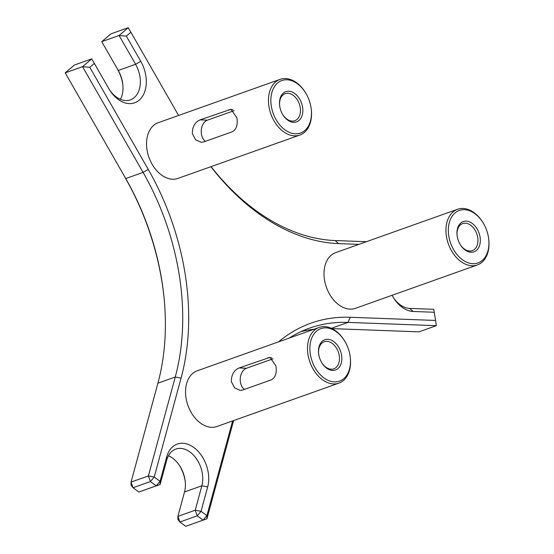 <?xml version="1.0" encoding="UTF-8"?>
<svg xmlns="http://www.w3.org/2000/svg" width="554" height="554" viewBox="0 0 554 554"><rect width="100%" height="100%" fill="white"/><g stroke="black" fill="none" stroke-linecap="round" stroke-linejoin="round"><path stroke-width="0.83" d="M94.353 63.412L91.687 58.89L82.546 66.688L89.783 67.311L94.353 63.412L108.785 88.612A29.549 20.304 70.4 0 0 109.907 90.454A29.549 20.304 70.4 0 0 139.788 99.637A29.549 20.304 70.4 0 0 140.758 61.321L126.326 36.121L130.896 32.222L178.575 115.467M232.618 420.936L206.912 515.615L206.947 518.786L203.076 520.13L206.912 515.615L201.054 511.328L197.217 515.843L195.237 510.213L201.054 511.328L207.681 486.911A29.549 20.304 70.4 0 0 193.824 447.494A29.549 20.304 70.4 0 0 166.699 456.911L160.064 481.329L160.106 484.501L156.228 485.844L160.064 481.329L154.213 477.042L181.075 378.119A215.271 147.911 70.4 0 0 148.25 169.406L143.077 172.384L125.744 178.547L65.213 72.858L82.546 66.688L143.077 172.384A211.053 145.01 -109.6 0 1 175.258 377.004L148.396 475.928L154.213 477.042L150.376 481.558L148.396 475.928L131.056 482.091L133.036 487.728L131.097 485.262L131.056 482.091L157.918 383.174A211.053 145.01 70.4 0 0 163.742 294.721A211.053 145.01 70.4 0 0 125.744 178.547L65.213 72.858L74.347 65.06L91.687 58.89M148.25 169.406L89.783 67.311M138.895 492.014L133.036 487.728L150.376 481.558L156.228 485.844L138.895 492.014L160.106 484.501L166.733 460.083A25.325 17.403 -109.6 0 1 175.812 449.079A25.325 17.403 -109.6 0 1 196.234 458.47A25.325 17.403 -109.6 0 1 201.864 485.796L195.237 510.213L177.896 516.383L179.877 522.013L177.938 519.555L177.896 516.383L184.53 491.966A25.325 17.403 70.4 0 0 185.23 481.35A25.325 17.403 70.4 0 0 179.711 465.831A25.325 17.403 70.4 0 0 168.43 455.769M125.135 177.626A215.271 147.911 -109.6 0 1 163.818 295.414M185.735 526.3L179.877 522.013L197.217 515.843L203.076 520.13L185.735 526.3L206.947 518.786L233.615 420.583M289.126 338.113A211.053 145.01 -109.6 0 1 309.451 328.176A211.053 145.01 -109.6 0 1 348.009 322.393L436.351 325.676L435.582 320.447L350.253 317.276A215.271 147.911 70.4 0 0 278.517 341.887M179.337 465.27A29.549 20.304 -109.6 0 1 185.292 482.022M436.351 325.676L419.011 331.846L331.95 328.612M314.153 329.208A211.053 145.01 70.4 0 0 300.926 331.659M393.472 297.699A25.325 17.403 -109.6 0 0 409.704 308.412L433.775 309.312L435.582 320.447M392.087 295.289A29.549 20.304 70.4 0 0 393.866 298.322A29.549 20.304 70.4 0 0 413.236 311.48L434.301 312.262M120.419 99.332A25.325 17.403 70.4 0 0 122.808 84.409A25.325 17.403 70.4 0 0 118.251 70.462L101.756 41.668L110.89 33.87L128.23 27.7L130.896 32.222M366.388 241.71L335.142 240.547A211.053 145.01 -109.6 0 1 211.06 166.636M210.922 166.685A215.271 147.911 70.4 0 0 338.674 243.615L358.923 244.362M117.642 69.541A29.549 20.304 -109.6 0 1 122.877 85.081M128.23 27.7L119.089 35.498L135.585 64.299L118.251 70.462L101.756 41.668L119.089 35.498L126.326 36.121M140.758 61.321L135.585 64.299A25.325 17.403 -109.6 0 1 130.37 99.858A25.325 17.403 -109.6 0 1 109.512 89.831M192.37 133.646C192.307 126.783 194.869 122.199 200.063 119.886L230.997 109.263L236.87 117.815C237.991 124.719 236.51 129.345 232.438 131.707L203.54 141.983L201.254 142.316L195.624 139.809L192.37 133.646M205.354 141.339A11.399 7.985 92.1 0 1 201.289 129.906A11.399 7.985 92.1 0 1 207.466 120.156L234.03 110.71M279.632 105.648A14.349 9.861 -109.6 0 1 285.199 93.668A14.349 9.861 -109.6 0 1 287.817 93.28A14.349 9.861 -109.6 0 1 299.853 105.717A14.349 9.861 -109.6 0 1 294.818 120.71A14.349 9.861 -109.6 0 1 292.193 121.104A14.349 9.861 -109.6 0 1 282.935 114.941M288.717 91.23A16.038 11.018 70.4 0 0 279.597 105.357A16.038 11.018 70.4 0 0 283.094 115.19A16.038 11.018 70.4 0 0 302.415 114.422A16.038 11.018 70.4 0 0 288.717 91.23M295.407 133.791A27.859 19.141 -109.6 0 1 271.619 93.501A27.859 19.141 -109.6 0 1 305.178 92.179A27.859 19.141 -109.6 0 1 311.251 109.249A27.859 19.141 -109.6 0 1 295.407 133.791M305.178 92.179L304.873 91.708A29.549 20.304 70.4 0 0 280.102 79.354A29.549 20.304 70.4 0 0 269.729 110.232A29.549 20.304 70.4 0 0 294.513 135.841A29.549 20.304 70.4 0 0 299.908 135.031A29.549 20.304 70.4 0 0 311.313 109.81L311.251 109.249M299.908 135.031L177.972 178.409A29.549 20.304 -109.6 0 1 172.571 179.212A29.549 20.304 -109.6 0 1 147.793 153.603A29.549 20.304 -109.6 0 1 158.167 122.732L280.102 79.354M231.385 381.741C231.316 374.878 233.878 370.287 239.079 367.974L270.013 357.351L275.885 365.91C277 372.807 275.525 377.44 271.446 379.795L242.555 390.071L240.27 390.404L234.633 387.904L231.385 381.741M244.362 389.427A11.399 7.985 92.1 0 1 240.298 377.994A11.399 7.985 92.1 0 1 246.475 368.251L273.039 358.798M318.64 353.736A14.349 9.861 -109.6 0 1 324.208 341.763A14.349 9.861 -109.6 0 1 326.832 341.368A14.349 9.861 -109.6 0 1 338.868 353.805A14.349 9.861 -109.6 0 1 333.827 368.805A14.349 9.861 -109.6 0 1 331.209 369.199A14.349 9.861 -109.6 0 1 321.95 363.029M327.726 339.318A16.038 11.018 70.4 0 0 318.605 353.452A16.038 11.018 70.4 0 0 322.103 363.279A16.038 11.018 70.4 0 0 341.423 362.517A16.038 11.018 70.4 0 0 327.726 339.318M334.422 381.879A27.859 19.141 -109.6 0 1 310.635 341.596A27.859 19.141 -109.6 0 1 344.193 340.267A27.859 19.141 -109.6 0 1 350.267 357.337A27.859 19.141 -109.6 0 1 334.422 381.879M344.193 340.267L343.889 339.796A29.549 20.304 70.4 0 0 319.118 327.442A29.549 20.304 70.4 0 0 308.744 358.32A29.549 20.304 70.4 0 0 333.522 383.929A29.549 20.304 70.4 0 0 338.923 383.119A29.549 20.304 70.4 0 0 350.329 357.898L350.267 357.337M338.923 383.119L216.981 426.497A29.549 20.304 -109.6 0 1 211.586 427.307A29.549 20.304 -109.6 0 1 186.809 401.698A29.549 20.304 -109.6 0 1 197.176 370.82L319.118 327.442M457.105 235.561A14.349 9.861 -109.6 0 1 457.528 229.82A14.349 9.861 -109.6 0 1 462.673 223.587A14.349 9.861 -109.6 0 1 474.245 228.906A14.349 9.861 -109.6 0 1 477.437 244.397A14.349 9.861 -109.6 0 1 472.292 250.63A14.349 9.861 -109.6 0 1 460.409 244.861M479.764 244.84A16.038 11.018 70.4 0 0 469.612 221.932A16.038 11.018 70.4 0 0 457.071 235.277A16.038 11.018 70.4 0 0 460.568 245.103A16.038 11.018 70.4 0 0 479.764 244.84M449.315 222.549A27.859 19.141 -109.6 0 1 482.652 222.092A27.859 19.141 -109.6 0 1 488.725 239.162A27.859 19.141 -109.6 0 1 466.953 262.333A27.859 19.141 -109.6 0 1 449.315 222.549M482.652 222.092L482.347 221.621A29.549 20.304 70.4 0 0 457.576 209.267A29.549 20.304 70.4 0 0 446.988 222.106A29.549 20.304 70.4 0 0 453.56 253.988A29.549 20.304 70.4 0 0 477.382 264.944A29.549 20.304 70.4 0 0 488.787 239.723L488.725 239.162M477.382 264.944L355.446 308.322A29.549 20.304 -109.6 0 1 331.617 297.359A29.549 20.304 -109.6 0 1 325.053 265.484A29.549 20.304 -109.6 0 1 335.641 252.645L457.576 209.267M157.918 383.174L175.258 377.004L181.075 378.119M166.733 460.083L166.699 456.911M184.53 491.966L201.864 485.796L207.681 486.911M331.347 328.321L348.009 322.393L350.253 317.276M409.704 308.412L413.236 311.48M335.142 240.547L338.674 243.615M200.063 119.886L207.466 120.156M228.961 109.602L232.798 109.747M239.079 367.974L246.475 368.251M267.97 357.697L271.806 357.836"/></g></svg>
